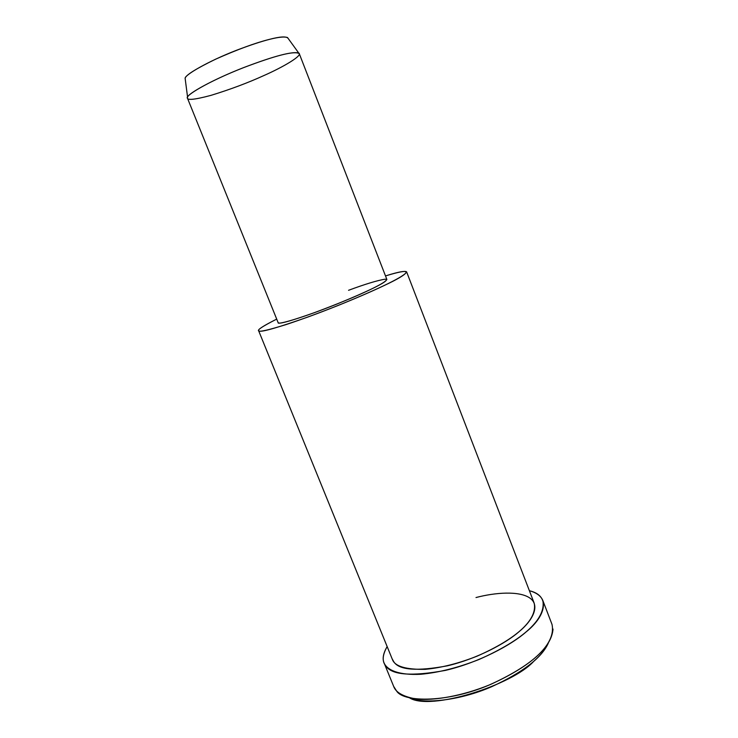 <?xml version="1.0" encoding="UTF-8"?>
<svg xmlns="http://www.w3.org/2000/svg" width="738" height="738" viewBox="0 0 738 738"><rect width="100%" height="100%" fill="white"/><g stroke="black" fill="none" stroke-linecap="round" stroke-linejoin="round"><path stroke-width="1.11" d="M409.387 697.761C422.717 704.356 459.285 700.832 491.619 686.727C522.688 672.419 541.554 657.955 548.233 643.315C545.207 649.532 540.419 655.492 533.851 661.193C512.818 684.91 430.097 711.432 409.387 697.761M553.02 629.062C551.581 647.457 530.816 665.897 490.696 684.375C447.717 703.037 404.083 702.456 396.749 691.248L393.649 686.368M298.696 52.998L287.497 37.518C281.243 35.544 264.342 39.769 236.797 50.175C207.609 61.466 184.869 74.981 185.118 78.256L187.581 97.222C187.332 94.058 212.166 79.815 243.964 67.481C273.955 56.088 292.202 51.254 298.696 52.998C303.641 55.23 282.654 67.315 264.056 75.479C247.968 82.813 230.265 89.446 210.957 95.368C193.734 99.971 185.948 100.589 187.581 97.222M185.312 79.759L185.127 78.219C185.902 75.045 196.059 68.699 215.616 59.188C237.285 49.566 255.025 43.016 268.826 39.529C280.136 36.522 286.575 36.153 288.143 38.413M299.287 53.69C294.794 50.553 276.067 55.267 243.116 67.813C207.987 81.577 184.352 96.051 187.461 98.191L278.171 322.737C276.971 325.144 302.635 317.81 336.602 304.176C368.29 291.242 385.051 283.014 386.878 279.481L299.287 53.69M276.713 319.111C261.778 326.685 255.975 330.67 259.306 331.076C261.99 332.183 278.198 327.497 307.94 317.017C337.469 306.279 368.972 292.875 384.415 285.403C410.881 273.134 415.245 266.501 385.494 275.929C398.197 272.036 405.236 270.671 406.61 271.833C405.227 276.067 380.854 288.088 338.391 305.357C319.12 313.013 301.713 319.406 286.187 324.545C268.18 330.154 259.001 332.211 258.632 330.725C257.516 329.609 263.549 325.735 276.713 319.111M348.548 290.302C365.153 284.139 377.349 280.431 385.144 279.167C388.871 279.637 383.861 283.143 370.116 289.674C356.648 296.141 338.189 303.77 314.72 312.552C293.124 320.191 281.15 323.678 278.816 323.023L278.125 322.626M258.632 330.725L392.468 659.643C394.987 666.386 405.891 669.624 425.153 669.348C441.352 667.816 458.667 663.416 477.089 656.165C517.172 638.471 537.522 619.394 534.211 603.241L406.61 271.833M387.155 646.58C382.395 654.975 381.933 661.405 385.762 665.851C391.657 675.095 411.564 676.598 445.503 670.381C478.741 662.567 511.406 644.947 526 632.014C545.53 616.525 551.286 595.834 529.386 590.723C536.332 592.614 540.797 595.834 542.781 600.354C546.48 618.296 523.952 639.615 479.017 659.486C458.372 667.622 438.99 672.549 420.854 674.274C398.806 675.353 387.561 670.159 384.286 663.425C382.146 659.145 383.096 653.527 387.155 646.58M476.001 597.54C495.05 592.503 519.1 590.668 529.755 597.965C540.428 605.261 533.067 620.188 518.98 631.756C505.899 643.25 476.933 658.85 447.412 665.814C417.228 671.423 399.396 670.15 393.935 662.004L392.155 658.868M384.286 663.425L394.027 687.29C396.537 692.871 403.88 696.764 416.057 698.969C433.889 700.999 462.763 695.796 489.119 685.039C533.86 665.141 556.074 643.278 552.015 624.422L542.781 600.354"/></g></svg>
